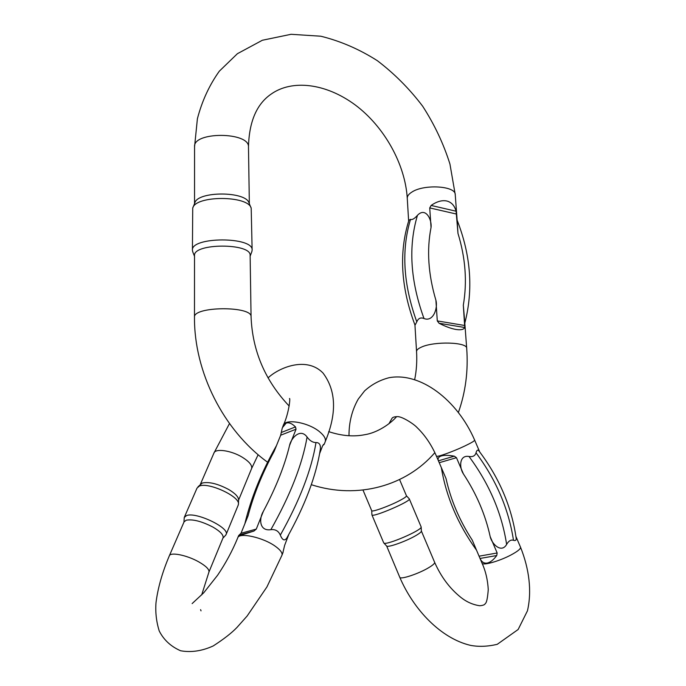 <?xml version="1.0" encoding="UTF-8"?>
<svg xmlns="http://www.w3.org/2000/svg" width="686" height="686" viewBox="0 0 686 686"><rect width="100%" height="100%" fill="white"/><g stroke="black" fill="none" stroke-linecap="round" stroke-linejoin="round"><path stroke-width="1.03" d="M506.628 544.427C501.372 553.662 491.682 543.852 490.19 536.632L497.17 552.985L496.741 555.54C493.431 559.982 490.216 562.494 487.077 563.086C484.024 563.523 481.692 562.023 480.089 558.584L472.268 540.139C459.509 520.494 450.771 499.983 446.046 478.614L438.397 460.735C437.557 458.437 438.551 456.833 441.398 455.933C444.399 455.084 448.704 455.161 454.312 456.173L456.473 457.699L463.402 473.915C459.183 467.732 459.088 454.681 469.01 456.482C489.264 483.836 501.8 513.154 506.628 544.427C508.626 540.92 510.907 539.53 513.48 540.285C508.72 509.149 496.235 480.003 476.024 452.829C475.089 455.89 472.748 457.108 469.01 456.482M482.001 563.077L482.061 563.206C482.798 565.839 499.58 561.105 511.113 554.905C517.836 551.278 520.966 548.689 520.503 547.136L515.941 536.495M476.024 452.829C476.753 450.085 477.713 449.441 478.905 450.882C499.305 477.825 511.739 507.005 516.198 538.441C516.301 540.319 515.392 540.937 513.48 540.285M474.661 440.138L479.72 451.945M383.671 542.772L383.86 543.02C386.046 545.756 422.405 530.081 421.161 526.942L421.384 531.118C421.307 532.053 419.223 533.674 415.124 535.998C405.392 541.546 388.027 547.677 386.69 546.082L399.784 577.329C400.35 579.816 418.537 573.813 428.57 567.759C432.977 565.118 434.993 563.292 434.607 562.263L421.384 531.041M399.578 479.565L406.455 495.798C406.678 496.458 404.551 497.985 400.058 500.386C389.82 505.865 371.923 512.373 371.709 510.727L371.932 514.912L383.714 542.866M406.464 495.824L409.285 498.859C411.9 500.934 372.464 517.887 371.932 514.912M421.161 526.942L409.319 498.928M270.859 529.678C259.025 531.453 258.999 518.282 263.364 511.327C275.995 487.497 284.716 465.58 289.518 445.591C290.83 438.543 300.185 427.584 307.079 437.016C302.372 464.311 290.298 495.198 270.859 529.678C275.369 529.155 278.525 530.973 280.317 535.123C299.628 500.737 311.521 469.876 315.997 442.547C319.307 442.521 320.765 444.725 320.362 449.176L320.276 449.75M319.65 453.549L322.652 445.694L324.281 444.151L323.286 444.554M280.677 435.216L282.315 427.807L286.113 423.159C288.763 422.156 291.884 423.399 295.477 426.898L296.043 429.204L280.677 435.216L274.16 451.319C262.275 473.297 253.58 494.803 248.075 515.821L241.018 533.254L256.281 529.103L263.364 511.327M289.518 445.591L296.043 429.204M315.997 442.547C312.722 442.556 309.746 440.721 307.079 437.016M256.281 529.103L253.949 531.05L240.803 535.243L238.668 535.543L241.018 533.254M282.769 553.148L284.63 545.37L288.737 534.608M287.58 536.666L286.894 537.884C284.656 541.245 282.469 540.328 280.317 535.123M197.971 486.811L202.293 483.03C208.998 481.563 217.839 483.741 228.815 489.564C235.109 493.363 238.359 496.733 238.574 499.691L238.565 499.76M169.391 555.66L184.037 521.935L186.18 520.194C192.877 519.019 201.838 521.343 213.063 527.157C220.232 531.384 223.576 534.9 223.096 537.713L222.959 538.047M183.942 522.14L184.26 517.458L186.558 515.563C195.964 511.636 229.656 527.723 226.166 534.385L225.36 535.543M238.179 505.179L238.471 503.987C239.706 496.381 208.312 481.924 199.377 486.057L197.028 488.098L184.414 517.098M464.602 320.268L463.316 305.167L464.756 327.505C463.77 329.554 460.881 330.206 456.087 329.477C451.174 328.628 445.497 326.553 439.057 323.26L437.291 320.919L435.91 300.288C438.054 308.134 433.252 322.266 423.999 318.527C410.331 280.891 408.161 246.488 417.465 215.31C414.507 218.688 412.2 220.035 410.528 219.357C401.19 250.347 403.282 284.51 416.805 321.845C418.271 318.304 420.664 317.198 423.999 318.527M416.805 321.845L415.021 325.19C400.821 287.374 398.789 252.397 408.916 220.232L410.528 219.357M417.465 215.31C425.68 206.597 432.086 219.837 431.04 227.495L429.728 207.918L431.117 205.448C436.853 201.47 442.093 199.995 446.843 201.015C451.499 202.233 454.586 205.629 456.096 211.219L457.974 233.386L457.193 220.901M250.133 255.509C251.556 242.913 192.886 243.007 194.515 255.672L194.481 317.275C192.826 306.205 252.551 305.785 251.067 316.812L250.133 255.509M250.99 207.712L249.078 203.142C246.428 191.068 197.259 190.931 194.781 203.056L192.963 207.541M252.131 250.15L251.196 208.21C248.418 195.33 195.33 195.193 192.723 208.141L192.423 250.296C190.665 236.541 253.674 236.473 252.131 250.15L251.745 251.959M192.817 252.019L192.423 250.296M348.994 435.73C348.96 422.173 352.047 409.945 358.264 399.063L364.558 390.934C371.623 384.512 379.778 380.113 389.022 377.729C420.149 371.855 457.133 399.621 474.635 440.078C474.755 440.841 471.402 442.847 464.576 446.106C452.854 451.688 436.63 457.459 436.45 456.164L438.397 460.735M399.741 577.226L399.784 577.329C413.812 610.043 441.158 638.512 470.476 645.355C478.674 646.915 487.592 646.581 497.221 644.334L518.144 629.499L527.448 610.814C532.01 591.229 529.232 568.96 520.503 547.136M456.473 457.699L439.263 462.698M479.102 556.183L497.17 552.985M490.19 536.632C485.405 514.689 476.47 493.783 463.402 473.915M496.741 555.54L480.037 558.455M438.431 460.82L454.312 456.173M282.709 426.838L283.241 425.534C284.639 418.134 308.906 422.353 320.01 432.111C324.204 435.687 325.961 438.817 325.284 441.501L325.087 442.016M192.131 603.594L203.759 592.764L217.616 575.211C225.66 563.335 232.331 550.961 237.639 538.081C238.454 531.864 263.698 537.438 275.866 546.673C280.445 550.069 282.495 552.882 282.015 555.111L283.138 552.161M251.488 468.83L251.642 468.452C252.294 465.28 249.198 461.558 242.355 457.27C231.208 450.393 215.07 448.138 213.895 453.163L200.338 484.393M223.096 537.713L208.964 571.978C209.359 569.354 205.894 565.941 198.563 561.757C186.626 555.017 169.999 551.801 169.262 555.96C162.282 572.433 157.866 587.996 156.005 602.634C155.276 612.281 156.357 621.73 159.238 630.991C163.782 639.944 170.917 646.529 180.624 650.765C191.197 652.643 202.07 651.031 213.226 645.938C223.85 639.078 231.791 632.886 237.047 627.356L247.149 615.994L266.905 586.967L282.015 555.111M281.286 432.506L295.477 426.898M253.949 531.05L239.86 534.848M464.568 319.873L466.694 348.325C467.44 342.057 434.212 341.088 421.47 347.099C418.134 348.557 416.496 350.057 416.556 351.601L414.944 325.01M411.849 192.097C408.685 194.087 407.158 196.153 407.261 198.297C405.22 164.237 384.289 126.541 354.996 104.778C325.413 83.023 291.944 79.439 271.279 93.999C256.701 103.938 249.104 121.619 248.478 147.027C249.807 131.806 192.998 131.36 194.567 146.693L197.397 118.747C202.001 101.065 209.307 85.218 219.314 71.19L237.382 53.714L262.369 40.251L291.053 34.3L320.765 36.212C340.556 41.1 359.404 49.255 377.326 60.677C394.381 73.651 409.491 88.828 422.645 106.193C434.452 124.475 443.55 143.76 449.939 164.031L455.238 194.61C455.736 185.872 423.888 183.934 411.849 192.097M456.533 214.066L429.728 207.918M431.04 227.495C426.615 250.073 428.236 274.331 435.91 300.288M437.291 320.919L464.834 325.507M463.316 305.167C467.303 281.912 465.52 257.987 457.974 233.386M464.756 327.505L439.057 323.26M431.117 205.448L456.096 211.219M434.607 562.263C440.935 576.626 449.57 588.245 460.52 597.112C466.36 601.854 472.783 604.726 479.797 605.755C483.098 605.438 484.916 604.718 485.225 603.603C486.58 602.96 487.592 598.269 488.26 589.548C487.677 579.73 485.611 570.958 482.061 563.206L480.089 558.584M388.936 423.734L392.058 418.246C392.666 417.251 394.424 416.719 397.314 416.642C401.945 416.231 414.035 424.137 417.011 427.507C424.926 435.113 431.408 444.665 436.45 456.164M371.709 510.727L362.997 490.061M386.69 546.082L383.86 543.02M441.338 467.56C446.166 496.75 457.914 524.318 476.581 550.266M268.037 377.917C278.722 367.713 306.573 355.914 323.08 373.115C336.234 390.703 336.972 413.504 325.284 441.501L324.281 444.151M238.634 535.62L237.81 537.653M258.133 454.715L251.642 468.452L238.556 500.197M208.964 571.978L201.684 594.942M200.586 609.64L201.032 610.874M283.447 425.02C288.54 414.344 290.555 398.189 289.509 398.48L289.681 399.158M229.493 423.545L213.895 453.163M226.166 534.385L238.342 504.802M238.574 499.691L238.471 503.987M222.899 538.193L225.865 535.003M276.475 445.6C261.52 472.071 250.982 498.113 244.868 523.727M320.362 449.176C316.212 475.835 305.056 505.402 286.894 537.884M457.21 221.115L455.238 194.61M408.642 221.072L407.261 198.297M249.344 203.776L248.478 147.027M194.541 203.656L194.567 146.693M416.556 351.601C417.131 361.325 416.505 370.654 414.678 379.572M396.637 416.616C390.351 423.931 377.094 432.823 364.901 434.675C353.727 436.948 341.654 435.927 328.68 431.623M466.694 348.325C468.367 370.714 465.605 392.058 458.428 412.355M434.855 452.623C406.592 485.585 357.946 499.82 311.315 484.685M267.626 462.244C223.259 430.122 194.061 371.778 194.481 317.275M289.183 406.061C265.139 380.661 252.431 350.906 251.067 316.812M250.141 256.195L251.951 251.402M194.515 256.324L192.637 251.556M464.816 323.123C473.443 289.749 470.888 255.449 457.142 220.206"/></g></svg>
